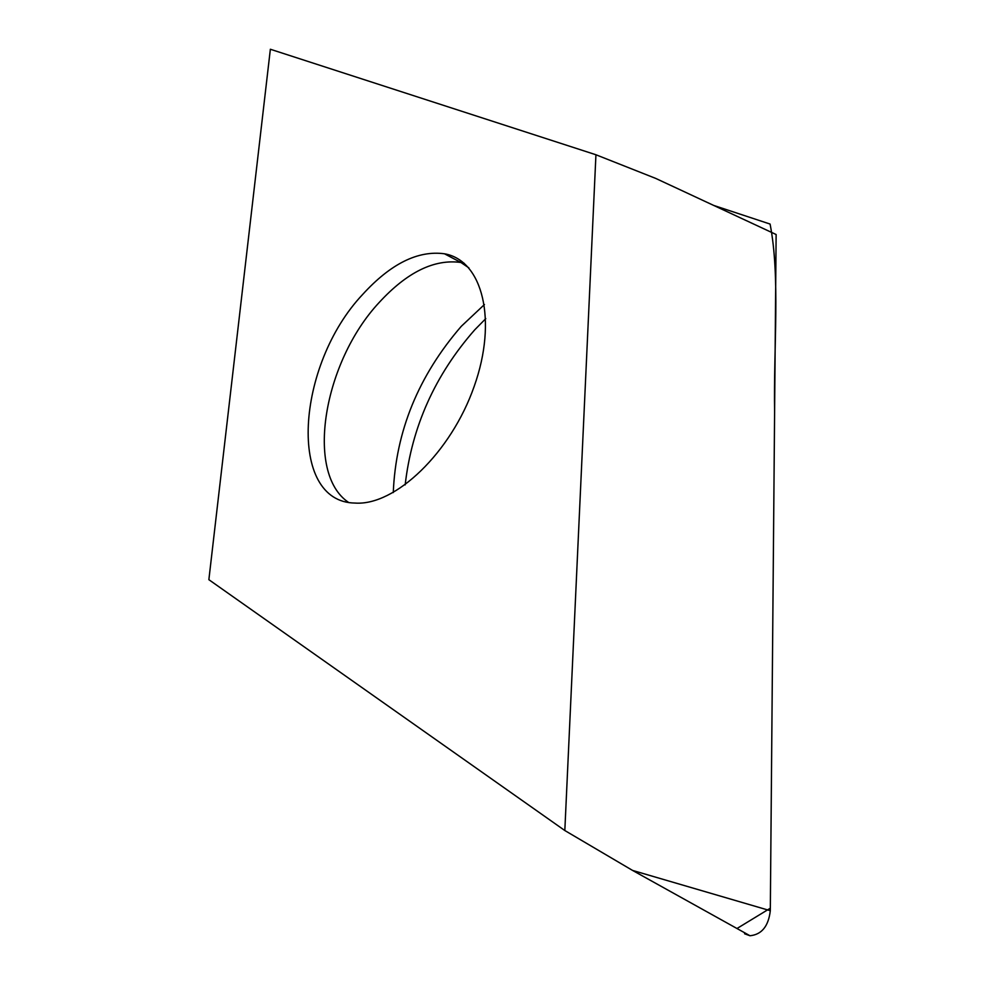<?xml version="1.0" encoding="UTF-8"?>
<svg xmlns="http://www.w3.org/2000/svg" width="985" height="985" viewBox="0 0 985 985"><rect width="100%" height="100%" fill="white"/><g stroke="black" fill="none" stroke-linecap="round" stroke-linejoin="round"><path stroke-width="1.48" d="M362.739 294.367C390.725 263.734 417.972 250.202 444.481 253.785C482.601 260.299 497.757 320.347 474.167 386.44C451.068 452.583 395.219 505.97 355.056 503.064C287.226 502.264 295.746 365.25 362.739 294.367M208.869 579.685L564.824 830.527L595.937 154.756L270.358 49.25L208.869 579.685M564.824 830.527L632.555 870.42L770.307 910.706C768.485 926.232 761.713 934.58 749.991 935.75L744.586 933.78M595.937 154.756L655.739 178.42L776.131 234.516L770.307 910.706M713.694 205.422L770.098 224.063C780.391 277.327 773.484 346.818 774.604 412.247L770.332 908.195L736.977 928.51M485.777 318.623L474.819 329.741C435.062 374.953 411.841 426.665 405.167 484.891M393.274 492.586C395.798 431.258 418.465 375.827 461.3 326.294L484.448 304.525M464.181 263.254L460.906 262.478C434.299 258.809 407.014 272.18 379.065 302.604C323.548 362.111 304.833 472.751 348.321 502.239M632.555 870.42L749.991 935.75M444.481 253.785L460.906 262.478L468.86 267.858"/></g></svg>
